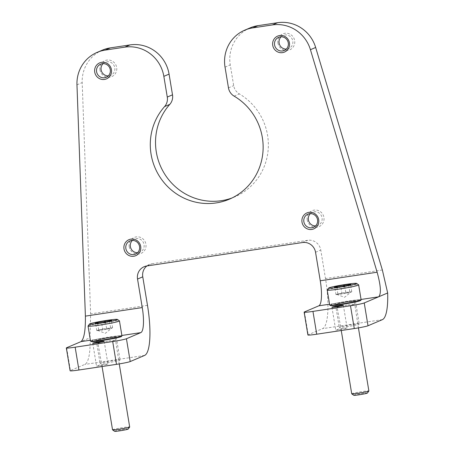 <?xml version="1.0" encoding="UTF-8"?>
<svg xmlns="http://www.w3.org/2000/svg" width="454" height="454" viewBox="0 0 454 454"><rect width="100%" height="100%" fill="white"/><g stroke="black" fill="none" stroke-linecap="round" stroke-linejoin="round"><path stroke-width="0.34" stroke-dasharray="2.27 1.7" d="M102.394 50.133A34.748 33.687 -113.1 0 0 82.191 82.617L90.624 313.907L90.068 337.759L81.016 341.618M146.778 265.976L152.005 263.746A11.583 11.231 -113.1 0 0 149.355 264.5A11.583 11.231 -113.1 0 0 146.886 265.959M152.005 263.746L307.755 240.302A11.583 11.231 -113.1 0 1 320.768 250.035L325.49 278.552A46.331 11.021 81.4 0 1 322.59 328.639L308.215 334.768A11.583 0.692 -9.4 0 0 307.908 334.984M250.012 27.915A34.748 33.687 -113.1 0 0 230.257 64.905L233.691 85.624A11.583 11.231 -113.1 0 0 239.337 93.899A57.913 56.143 -113.1 0 1 268.303 147.618A57.913 56.143 -113.1 0 1 234.65 196.934A57.913 56.143 -113.1 0 1 232.005 197.978M277.962 43.113A8.688 8.422 66.9 0 1 289.255 33.817A8.688 8.422 66.9 0 1 291.706 48.635A8.688 8.422 66.9 0 1 277.962 43.113M307.233 219.923A8.688 8.422 66.9 0 1 318.521 210.628A8.688 8.422 66.9 0 1 320.978 225.445A8.688 8.422 66.9 0 1 307.233 219.923M99.959 69.905A8.688 8.422 66.9 0 1 111.253 60.609A8.688 8.422 66.9 0 1 113.704 75.432A8.688 8.422 66.9 0 1 99.959 69.905M129.231 246.715A8.688 8.422 66.9 0 1 140.519 237.419A8.688 8.422 66.9 0 1 142.976 252.237A8.688 8.422 66.9 0 1 129.231 246.715M66.636 347.747L70.415 370.56L84.79 364.431A46.331 11.021 81.4 0 0 90.068 337.759M107.797 364.21A5.794 0.346 -9.4 0 0 107.944 364.102A5.794 0.346 -9.4 0 0 102.173 364.71A5.794 0.346 -9.4 0 0 96.52 365.992A5.794 0.346 -9.4 0 0 101.6 365.498A5.794 0.346 -9.4 0 0 107.797 364.21M119.805 360.243A10.136 0.607 -9.4 0 0 120.072 360.05A10.136 0.607 -9.4 0 0 109.976 361.106A10.136 0.607 -9.4 0 0 100.073 363.359A10.136 0.607 -9.4 0 0 108.971 362.496A10.136 0.607 -9.4 0 0 119.805 360.243M70.415 370.56A11.583 0.692 -9.4 0 0 70.115 370.776M346.987 328.208A5.794 0.346 -9.4 0 0 347.134 328.1A5.794 0.346 -9.4 0 0 341.363 328.707A5.794 0.346 -9.4 0 0 335.71 329.99A5.794 0.346 -9.4 0 0 340.789 329.496A5.794 0.346 -9.4 0 0 346.987 328.208M358.995 324.241A10.136 0.607 -9.4 0 0 359.262 324.048A10.136 0.607 -9.4 0 0 349.166 325.104A10.136 0.607 -9.4 0 0 339.263 327.357A10.136 0.607 -9.4 0 0 348.161 326.494A10.136 0.607 -9.4 0 0 358.995 324.241M355.221 301.422A10.136 0.607 -9.4 0 0 355.488 301.235A10.136 0.607 -9.4 0 0 345.386 302.29A10.136 0.607 -9.4 0 0 335.489 304.543A10.136 0.607 -9.4 0 0 344.382 303.681A10.136 0.607 -9.4 0 0 355.221 301.422M116.031 337.424A10.136 0.607 -9.4 0 0 116.298 337.237A10.136 0.607 -9.4 0 0 106.196 338.292A10.136 0.607 -9.4 0 0 96.299 340.545A10.136 0.607 -9.4 0 0 105.192 339.683A10.136 0.607 -9.4 0 0 116.031 337.424M132.352 240.45A7.122 6.901 66.9 0 1 143.572 242.901A7.122 6.901 66.9 0 1 137.573 252.696M103.081 63.639A7.122 6.901 66.9 0 1 114.3 66.091A7.122 6.901 66.9 0 1 108.302 75.886M310.354 213.658A7.122 6.901 66.9 0 1 321.574 216.11A7.122 6.901 66.9 0 1 315.57 225.899M281.083 36.848A7.122 6.901 66.9 0 1 292.302 39.299A7.122 6.901 66.9 0 1 286.304 49.094M109.471 321.137C107.099 323.055 104.465 323.537 101.577 322.584C99.823 324.235 97.82 324.451 95.567 323.231L96.129 323.804L97.451 322.425C100.306 323.384 102.939 322.902 105.351 320.978C107.575 322.198 109.584 321.988 111.361 320.331L110.878 321.591L109.471 321.137L110.702 328.554L112.586 327.748L98.683 329.842L96.793 330.643L99.801 330.325A7.241 0.431 170.6 0 1 97.593 330.416A7.241 0.431 170.6 0 1 97.741 330.245A7.241 0.431 170.6 0 1 102.627 329.116A7.241 0.431 170.6 0 1 109.584 328.072A7.241 0.431 170.6 0 1 111.803 328.066A7.241 0.431 170.6 0 1 111.644 328.151A7.241 0.431 170.6 0 1 106.752 329.275L110.702 328.554M88.053 326.034A15.924 0.953 170.6 0 1 107.343 321.96A15.924 0.953 170.6 0 1 119.425 320.842M90.511 341.067A15.924 0.953 170.6 0 1 109.817 336.93A15.924 0.953 170.6 0 1 121.939 335.864M91.05 341.47A15.493 0.925 170.6 0 1 109.794 337.401A15.493 0.925 170.6 0 1 121.564 336.42M108.324 338.031A8.978 0.539 170.6 0 1 115.151 337.43A8.978 0.539 170.6 0 1 106.384 339.422A8.978 0.539 170.6 0 1 97.44 340.364A8.978 0.539 170.6 0 1 108.324 338.031M108.739 340.965A8.688 0.516 170.6 0 1 115.35 340.381A8.688 0.516 170.6 0 1 115.35 340.386A8.688 0.516 170.6 0 1 106.86 342.31A8.688 0.516 170.6 0 1 98.206 343.224A8.688 0.516 170.6 0 1 98.206 343.218A8.688 0.516 170.6 0 1 108.739 340.965M112.541 429.819A8.688 0.516 170.6 0 1 123.074 427.566A8.688 0.516 170.6 0 1 129.685 426.981M114.601 431.3A6.912 0.414 170.6 0 1 122.966 429.484A6.912 0.414 170.6 0 1 128.215 429.047M106.752 329.275A7.241 0.431 170.6 0 1 103.058 329.893A7.241 0.431 170.6 0 1 99.801 330.325L106.752 329.275M98.683 329.842L97.565 323.106M96.793 330.643L95.567 323.231M102.803 330.001L101.577 322.584M112.586 327.748L111.361 320.331M106.577 328.39L105.51 321.937M348.666 285.135C346.289 287.053 343.655 287.535 340.767 286.582C339.013 288.233 337.01 288.449 334.757 287.229L335.319 287.802L336.641 286.423C339.496 287.382 342.129 286.9 344.541 284.976C346.771 286.196 348.774 285.986 350.55 284.329L350.068 285.589L348.666 285.135L349.892 292.552L351.776 291.746L337.872 293.84L335.983 294.64L338.99 294.323A7.241 0.431 170.6 0 1 336.783 294.413A7.241 0.431 170.6 0 1 336.93 294.243A7.241 0.431 170.6 0 1 341.817 293.114A7.241 0.431 170.6 0 1 348.774 292.07A7.241 0.431 170.6 0 1 350.993 292.064A7.241 0.431 170.6 0 1 350.834 292.149A7.241 0.431 170.6 0 1 345.942 293.273L349.892 292.552M327.243 290.032A15.924 0.953 170.6 0 1 346.533 285.958A15.924 0.953 170.6 0 1 358.615 284.84M329.7 305.065A15.924 0.953 170.6 0 1 349.007 300.928A15.924 0.953 170.6 0 1 361.129 299.861M330.24 305.468A15.493 0.925 170.6 0 1 348.984 301.399A15.493 0.925 170.6 0 1 360.754 300.417M347.514 302.029A8.978 0.539 170.6 0 1 354.341 301.428A8.978 0.539 170.6 0 1 345.573 303.42A8.978 0.539 170.6 0 1 336.63 304.362A8.978 0.539 170.6 0 1 347.514 302.029M347.929 304.963A8.688 0.516 170.6 0 1 354.54 304.379A8.688 0.516 170.6 0 1 354.54 304.384A8.688 0.516 170.6 0 1 346.05 306.308A8.688 0.516 170.6 0 1 337.396 307.222A8.688 0.516 170.6 0 1 337.396 307.216A8.688 0.516 170.6 0 1 347.929 304.963M351.731 393.817A8.688 0.516 170.6 0 1 362.264 391.564A8.688 0.516 170.6 0 1 368.875 390.979M353.791 395.298A6.912 0.414 170.6 0 1 362.156 393.482A6.912 0.414 170.6 0 1 367.405 393.045M345.942 293.273A7.241 0.431 170.6 0 1 342.248 293.891A7.241 0.431 170.6 0 1 338.99 294.323L345.942 293.273M337.872 293.84L336.755 287.104M335.983 294.64L334.757 287.229M341.993 293.999L340.767 286.582M351.776 291.746L350.55 284.329M345.766 292.387L344.7 285.935M76.964 84.841L82.191 82.617M302.529 242.532L307.755 240.302M315.541 252.265L320.768 250.035M304.435 311.949L308.215 334.768M225.031 67.135L230.257 64.905M228.464 87.855L233.691 85.624M234.111 96.129L239.337 93.899M147.488 305.343L90.624 313.907M382.359 269.994L325.49 278.552M144.588 355.431L84.79 364.431M382.387 319.639L322.59 328.639M121.871 335.466L90.369 340.211M361.061 299.464L329.559 304.208M144.122 266.725L149.355 264.5M229.423 199.164L234.65 196.934M335.489 304.543L339.263 327.357M355.488 301.235L359.262 324.048M96.299 340.545L100.073 363.359M116.298 337.237L120.072 360.05M331.931 307.176L335.71 329.99M343.36 305.287L347.134 328.1M92.741 343.179L96.52 365.992M104.17 341.289L107.944 364.102M135.491 254.087L140.014 252.157M129.906 240.983L134.429 239.059M106.225 77.276L110.742 75.347M100.64 64.173L105.158 62.249M313.493 227.295L318.016 225.366M307.908 214.192L312.431 212.268M284.227 50.485L288.744 48.555M278.642 37.381L283.16 35.457M110.878 321.591L111.701 320.45M96.129 323.81L95.238 323.174M119.243 363.909L115.151 337.43M102.065 366.514L97.44 340.364M97.593 330.416L105.373 333.31L111.803 328.066M350.068 285.589L350.891 284.448M335.319 287.808L334.428 287.172M358.427 327.879L354.341 301.428M341.255 330.512L336.63 304.362M336.783 294.413L344.563 297.308L350.993 292.064"/><path stroke-width="0.68" d="M90.369 340.211L81.016 341.618L66.636 347.747A11.583 0.692 -9.4 0 0 66.335 347.963L70.115 370.776A11.583 0.692 -9.4 0 0 78.928 369.999L116.474 364.346A11.583 0.692 -9.4 0 0 130.213 361.56L144.588 355.431A46.331 11.021 -98.6 0 0 147.488 305.343L142.766 276.827A11.583 11.231 -113.1 0 1 146.886 265.959M66.335 347.963A11.583 0.692 -9.4 0 0 75.148 347.185L112.694 341.533A11.583 0.692 -9.4 0 0 126.433 338.746L140.814 332.617A23.165 5.51 -98.6 0 0 142.261 307.574L137.539 279.057L142.766 276.827M329.559 304.208L318.81 305.826L304.435 311.949A11.583 0.692 -9.4 0 0 304.135 312.17L307.908 334.984A11.583 0.692 -9.4 0 0 316.727 334.206L354.273 328.554A11.583 0.692 -9.4 0 0 368.012 325.768L382.387 319.639A46.331 11.021 -98.6 0 0 387.665 292.966L378.608 296.825L361.061 299.464M81.016 341.618C84.132 338.86 85.59 330.364 85.392 316.132L76.964 84.841A34.748 33.687 -113.1 0 1 97.167 52.363A34.748 33.687 -113.1 0 1 105.129 50.11L124.805 47.148A34.748 33.687 -113.1 0 1 163.843 76.346L167.276 97.065A11.583 11.231 -113.1 0 1 164.575 106.594A57.913 56.143 -113.1 0 0 161.079 178.74A57.913 56.143 -113.1 0 0 229.423 199.164A57.913 56.143 -113.1 0 0 263.076 149.848A57.913 56.143 -113.1 0 0 234.111 96.129A11.583 11.231 -113.1 0 1 228.464 87.855L225.031 67.135A34.748 33.687 -113.1 0 1 244.78 30.146A34.748 33.687 -113.1 0 1 252.742 27.893L272.417 24.93A34.748 33.687 -113.1 0 1 310.434 49.702L377.132 272.224C380.883 285.918 381.371 294.118 378.608 296.825L364.233 302.949A11.583 0.692 -9.4 0 1 350.494 305.741L312.948 311.393L316.727 334.206M310.434 49.702L315.661 47.471L382.359 269.994L387.665 292.966M318.81 305.826A23.165 5.51 81.4 0 0 320.263 280.782L315.541 252.265A11.583 11.231 -113.1 0 0 302.529 242.532L146.778 265.976A11.583 11.231 -113.1 0 0 144.122 266.725A11.583 11.231 -113.1 0 0 137.539 279.057M315.661 47.471A34.748 33.687 -113.1 0 0 277.644 22.7L257.968 25.662A34.748 33.687 -113.1 0 0 250.012 27.915L244.78 30.146M164.575 106.594L169.802 104.369A57.913 56.143 -113.1 0 0 165.483 175.301A57.913 56.143 -113.1 0 0 232.005 197.978M169.802 104.369A11.583 11.231 -113.1 0 0 172.503 94.835L169.07 74.115A34.748 33.687 -113.1 0 0 130.031 44.918L110.356 47.88A34.748 33.687 -113.1 0 0 102.394 50.133L97.167 52.363M272.735 45.338A8.688 8.422 66.9 0 1 284.022 36.048A8.688 8.422 66.9 0 1 286.48 50.865A8.688 8.422 66.9 0 1 272.735 45.338M302.006 222.148A8.688 8.422 66.9 0 1 313.294 212.858A8.688 8.422 66.9 0 1 315.746 227.675A8.688 8.422 66.9 0 1 302.006 222.148M94.733 72.135A8.688 8.422 66.9 0 1 106.02 62.839A8.688 8.422 66.9 0 1 108.478 77.657A8.688 8.422 66.9 0 1 94.733 72.135M124.004 248.94A8.688 8.422 66.9 0 1 135.292 239.65A8.688 8.422 66.9 0 1 137.744 254.467A8.688 8.422 66.9 0 1 124.004 248.94M343.207 305.394A5.794 0.346 -9.4 0 0 343.36 305.287A5.794 0.346 -9.4 0 0 337.589 305.888A5.794 0.346 -9.4 0 0 331.931 307.176A5.794 0.346 -9.4 0 0 337.016 306.683A5.794 0.346 -9.4 0 0 343.207 305.394M304.135 312.17A11.583 0.692 -9.4 0 0 312.948 311.393M104.017 341.397A5.794 0.346 -9.4 0 0 104.17 341.289A5.794 0.346 -9.4 0 0 98.399 341.89A5.794 0.346 -9.4 0 0 92.741 343.179A5.794 0.346 -9.4 0 0 97.826 342.685A5.794 0.346 -9.4 0 0 104.017 341.397M125.86 248.565A7.122 6.901 66.9 0 1 139.049 244.831A7.122 6.901 66.9 0 1 135.491 254.087A7.122 6.901 66.9 0 1 125.86 248.565M137.573 252.696A7.122 6.901 66.9 0 1 132.352 240.45M96.594 71.755A7.122 6.901 66.9 0 1 109.783 68.021A7.122 6.901 66.9 0 1 106.225 77.276A7.122 6.901 66.9 0 1 96.594 71.755M108.302 75.886A7.122 6.901 66.9 0 1 103.081 63.639M303.862 221.773A7.122 6.901 66.9 0 1 317.051 218.039A7.122 6.901 66.9 0 1 313.493 227.295A7.122 6.901 66.9 0 1 303.862 221.773M315.57 225.899A7.122 6.901 66.9 0 1 310.354 213.658M274.591 44.963A7.122 6.901 66.9 0 1 287.785 41.229A7.122 6.901 66.9 0 1 284.227 50.485A7.122 6.901 66.9 0 1 274.591 44.963M286.304 49.094A7.122 6.901 66.9 0 1 281.083 36.848M109.471 321.137A8.359 0.499 170.6 0 1 101.577 322.584A8.359 0.499 170.6 0 1 95.567 323.231A8.359 0.499 170.6 0 1 95.238 323.174A8.359 0.499 170.6 0 1 97.451 322.425A8.359 0.499 170.6 0 1 105.351 320.978A8.359 0.499 170.6 0 1 111.361 320.331A8.359 0.499 170.6 0 1 111.701 320.45A8.359 0.499 170.6 0 1 109.471 321.137M106.667 320.416A14.188 0.846 170.6 0 1 117.427 319.417A14.188 0.846 170.6 0 1 103.603 322.618A14.188 0.846 170.6 0 1 89.483 324.043A14.188 0.846 170.6 0 1 106.667 320.416M117.427 319.417L119.425 320.842A15.924 0.953 170.6 0 1 119.459 320.893A15.924 0.953 170.6 0 1 103.904 324.434A15.924 0.953 170.6 0 1 88.036 326.091A15.924 0.953 170.6 0 1 88.053 326.034L89.483 324.043M119.459 320.893L121.939 335.864A15.924 0.953 170.6 0 1 121.922 335.926A15.924 0.953 170.6 0 1 106.384 339.405A15.924 0.953 170.6 0 1 90.55 341.119A15.924 0.953 170.6 0 1 90.511 341.067L88.036 326.091M121.922 335.926L121.564 336.42A15.493 0.925 170.6 0 1 106.446 339.808A15.493 0.925 170.6 0 1 91.05 341.47L90.55 341.119M119.243 363.909L129.685 426.981A8.688 0.516 170.6 0 1 129.674 427.015A8.688 0.516 170.6 0 1 121.201 428.911A8.688 0.516 170.6 0 1 112.564 429.847A8.688 0.516 170.6 0 1 112.541 429.819L102.065 366.514M129.674 427.015L128.215 429.047A6.912 0.414 170.6 0 1 121.473 430.557A6.912 0.414 170.6 0 1 114.601 431.3L112.564 429.847M97.565 323.106L97.451 322.425M105.51 321.937L105.351 320.978M348.666 285.135A8.359 0.499 170.6 0 1 340.767 286.582A8.359 0.499 170.6 0 1 334.757 287.229A8.359 0.499 170.6 0 1 334.428 287.172A8.359 0.499 170.6 0 1 336.641 286.423A8.359 0.499 170.6 0 1 344.541 284.976A8.359 0.499 170.6 0 1 350.55 284.329A8.359 0.499 170.6 0 1 350.891 284.448A8.359 0.499 170.6 0 1 348.666 285.135M345.857 284.414A14.188 0.846 170.6 0 1 356.617 283.415A14.188 0.846 170.6 0 1 342.793 286.616A14.188 0.846 170.6 0 1 328.673 288.04A14.188 0.846 170.6 0 1 345.857 284.414M356.617 283.415L358.615 284.84A15.924 0.953 170.6 0 1 358.649 284.891A15.924 0.953 170.6 0 1 343.093 288.432A15.924 0.953 170.6 0 1 327.226 290.089A15.924 0.953 170.6 0 1 327.243 290.032L328.673 288.04M358.649 284.891L361.129 299.861A15.924 0.953 170.6 0 1 361.112 299.924A15.924 0.953 170.6 0 1 345.573 303.403A15.924 0.953 170.6 0 1 329.74 305.116A15.924 0.953 170.6 0 1 329.7 305.065L327.226 290.089M361.112 299.924L360.754 300.417A15.493 0.925 170.6 0 1 345.636 303.805A15.493 0.925 170.6 0 1 330.24 305.468L329.74 305.116M358.427 327.879L368.875 390.979A8.688 0.516 170.6 0 1 368.864 391.013A8.688 0.516 170.6 0 1 360.391 392.909A8.688 0.516 170.6 0 1 351.754 393.845A8.688 0.516 170.6 0 1 351.731 393.817L341.255 330.512M368.864 391.013L367.405 393.045A6.912 0.414 170.6 0 1 360.663 394.554A6.912 0.414 170.6 0 1 353.791 395.298L351.754 393.845M336.755 287.104L336.641 286.423M344.7 285.935L344.541 284.976M126.433 338.746L130.213 361.56M350.494 305.741L354.273 328.554M112.694 341.533L116.474 364.346M75.148 347.185L78.928 369.999M364.233 302.949L368.012 325.768M272.417 24.93L277.644 22.7M252.742 27.893L257.968 25.662M167.276 97.065L172.503 94.835M163.843 76.346L169.07 74.115M124.805 47.148L130.031 44.918M105.129 50.11L110.356 47.88M142.261 307.574L85.392 316.132M140.814 332.617L121.871 335.466M377.132 272.224L320.263 280.782"/></g></svg>
